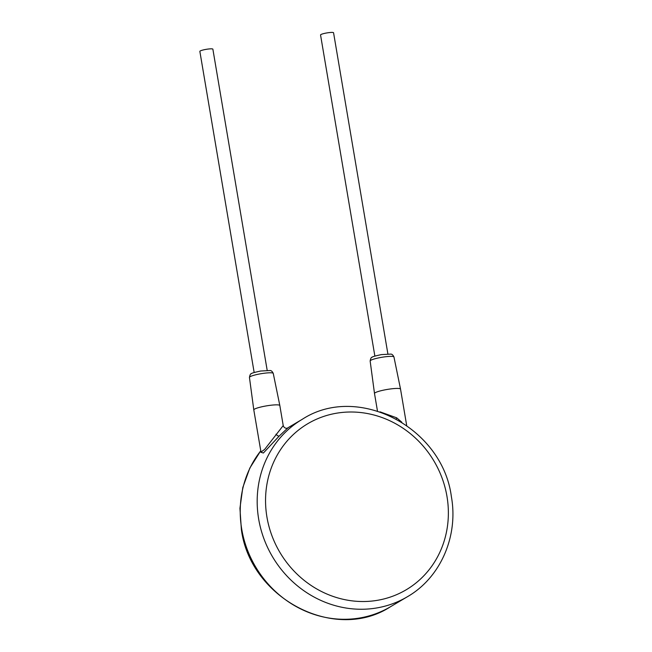 <?xml version="1.0" encoding="UTF-8"?>
<svg xmlns="http://www.w3.org/2000/svg" width="652" height="652" viewBox="0 0 652 652"><rect width="100%" height="100%" fill="white"/><g stroke="black" fill="none" stroke-linecap="round" stroke-linejoin="round"><path stroke-width="0.98" d="M260.955 452.235L263.367 453.026L279.252 436.025L287.671 428.087M380.092 411.86L396.66 417.818L401.836 422.211M377.459 411.005L374.501 393.506A13.203 1.883 -9.6 0 1 374.501 393.498A13.203 1.883 -9.6 0 1 391.754 388.796A13.203 1.883 -9.6 0 1 400.532 389.097A13.203 1.883 -9.6 0 1 400.532 389.105L406.677 425.438M254.166 372.52L199.854 51.369A6.601 0.945 -9.6 0 1 208.477 49.014A6.601 0.945 -9.6 0 1 212.87 49.169L267.181 370.32M374.867 356.098L320.548 34.955A6.601 0.945 -9.6 0 1 329.178 32.6A6.601 0.945 -9.6 0 1 333.563 32.755L387.883 353.897M261.044 452.406L253.799 409.929A13.203 1.883 -9.6 0 1 253.799 409.912A13.203 1.883 -9.6 0 1 271.053 405.218A13.203 1.883 -9.6 0 1 279.83 405.511A13.203 1.883 -9.6 0 1 279.83 405.52L273.253 373.392A12.07 1.72 -9.6 0 0 265.225 373.115A12.07 1.72 -9.6 0 0 249.447 377.418C249.96 374.761 250.621 373.514 251.419 373.677C251.289 373.254 254.378 372.365 260.686 371.021L270.189 370.515C271.322 370.556 272.34 371.51 273.253 373.392M260.939 452.105L264.655 449.399L283.221 425.577L279.83 405.52M260.718 450.801L249.822 468.079L242.797 487.533L239.936 508.315L241.37 529.505C250.286 598.658 335.071 642.856 390.418 606.784A103.122 95.681 -120.6 0 1 241.721 529.114A103.122 95.681 -120.6 0 1 260.727 450.874M302.308 419.277A103.122 95.681 59.4 0 0 258.673 519.082A103.122 95.681 59.4 0 0 407.37 596.751C440.45 577.762 458.576 536.294 451.363 496.555C442.447 427.41 357.663 383.205 302.308 419.277L287.165 428.242M396.204 418.918A3.301 0.652 119.3 0 1 396.66 417.818M374.501 393.498L370.149 360.996A12.07 1.72 -9.6 0 1 385.927 356.701A12.07 1.72 -9.6 0 1 393.947 356.97L400.532 389.097M279.252 436.025A3.301 1.198 45.4 0 1 275.959 434.232M446.97 496.4A96.52 89.552 59.4 0 0 341.029 412.569A96.52 89.552 59.4 0 0 266.945 517.126A96.52 89.552 59.4 0 0 372.887 600.957A96.52 89.552 59.4 0 0 446.97 496.4M370.149 360.996C370.662 358.347 371.314 357.1 372.113 357.263C371.99 356.831 375.079 355.951 381.379 354.606L390.89 354.093C392.023 354.134 393.042 355.095 393.947 356.97M249.447 377.418L253.799 409.912M283.221 425.577C284.394 429.407 288.738 428.087 287.768 428.038M390.418 606.784L407.37 596.751"/></g></svg>
